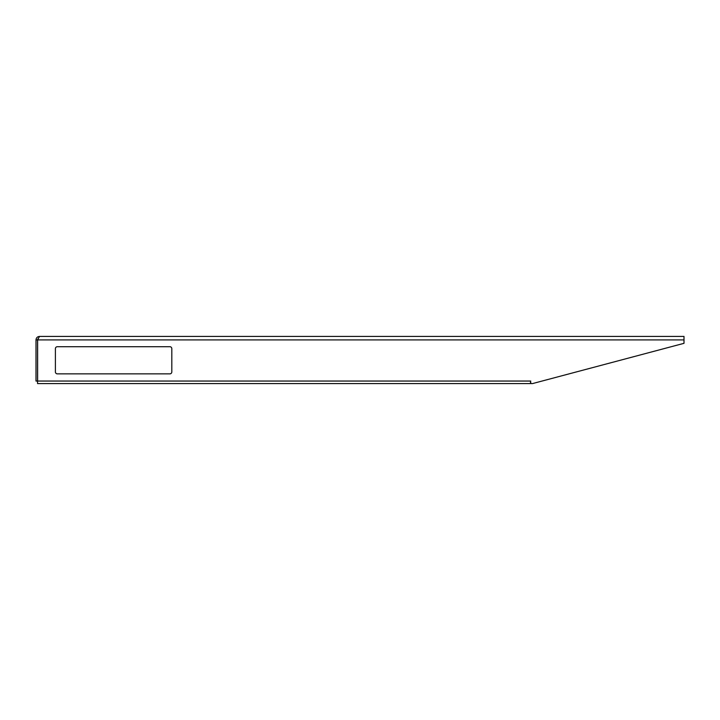 <?xml version="1.0" encoding="UTF-8"?>
<svg xmlns="http://www.w3.org/2000/svg" width="720" height="720" viewBox="0 0 720 720"><rect width="100%" height="100%" fill="white"/><g stroke="black" fill="none" stroke-linecap="round" stroke-linejoin="round"><path stroke-width="1.08" d="M171.81 371.934A1.944 1.944 0 0 1 169.866 373.869L57.339 373.869A1.944 1.944 0 0 1 55.404 371.934L55.404 348.651A1.944 1.944 0 0 1 57.339 346.707L169.866 346.707A1.944 1.944 0 0 1 171.81 348.651L171.81 371.934M530.343 381.051L530.982 383.571L532.566 383.571L684 343.323L684 339.921L37.62 339.921L39.492 336.429C37.377 336.636 36.207 337.806 36 339.921L36 381.051L37.548 381.051L37.548 339.921L36 339.921M37.548 381.051L37.548 383.571L530.343 383.571L530.73 381.051L37.62 381.051L37.62 339.921M38.088 338.58L37.548 339.921M39.492 336.429L684 336.429L684 339.921"/></g></svg>
